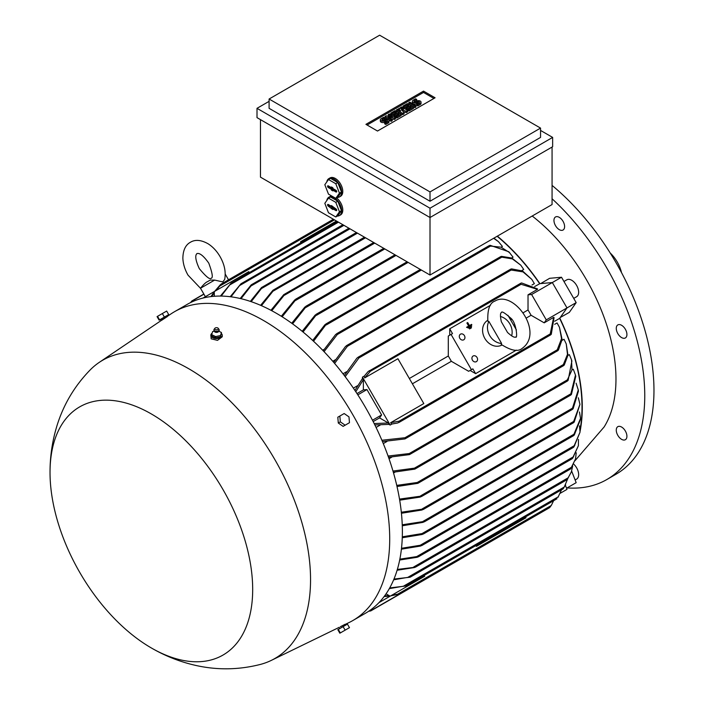 <?xml version="1.0" encoding="UTF-8"?>
<svg xmlns="http://www.w3.org/2000/svg" width="704" height="704" viewBox="0 0 704 704"><rect width="100%" height="100%" fill="white"/><g stroke="black" fill="none" stroke-linecap="round" stroke-linejoin="round"><path stroke-width="1.06" d="M471.398 325.864L471.662 326.33L468.6 328.108L468.327 327.633L471.398 325.864M468.327 327.633L467.914 327.87L468.6 328.108M469.454 325.609L471.566 324.386L471.838 324.852L467.227 327.518L466.963 327.043L469.075 325.829L467.306 322.766L467.694 322.546L469.454 325.609M466.963 327.043L466.55 327.281L467.227 327.518M468.662 326.058L466.902 323.004L467.306 322.766M471.222 327.342L471.495 327.809L469.964 328.698L469.691 328.231L471.222 327.342M469.691 328.231L469.55 328.935L469.964 328.698M214.632 280.086L200.499 288.244C203.597 284.442 205.92 282.26 207.46 281.688L210.267 280.069L214.632 280.086L222.798 281.917L224.682 279.462C226.072 272.087 224.532 264.475 220.062 256.634C216.85 251.108 212.846 246.814 208.05 243.751C201.054 239.853 195.166 239.36 190.406 242.264C185.504 244.939 182.996 250.281 182.864 258.289C183.119 263.974 184.844 269.597 188.021 275.141L200.552 288.35M203.069 298.038L214.289 291.562L214.289 296.27M248.838 272.721L248.838 271.621L214.289 291.562M190.511 302.606L191.558 301.338L190.793 302.474M300.617 242.827L300.617 241.718L300.652 242.801M334.444 219.842L219.789 286.035L215.961 290.594M214.72 291.306L220.343 284.724M493.627 238.295L498.406 241.595L502.41 246.426L501.688 246.849M324.078 349.386L322.652 350.214M509.687 252.692L501.125 247.183L489.034 245.934L490.107 245.309L508.781 251.742L513.058 257.154L511.65 257.972M335.412 359.718L332.754 361.258M520.81 265.206L512.354 258.887L500.438 256.96L501.494 256.353L511.826 258.042L520.81 265.206L523.714 269.456L521.743 270.6M346.632 371.694L342.989 373.798M511.474 268.875L522.57 270.978L531.793 279.374L534.362 283.624L531.986 284.997M357.685 385.634L353.373 388.124M534.653 286.546L539.898 283.65A153.481 88.607 -120 0 0 497.367 236.139M497.121 236.271A153.067 88.378 60 0 1 539.634 283.677M230.208 296.718L240.979 283.774L231.009 296.815M342.901 224.726L240.979 283.774M240.214 298.505L251.222 284.847L252.393 284.17L241.032 298.698M348.946 228.219L252.393 284.17M250.36 301.391L261.527 287.531L262.812 286.792L251.187 301.673M356.426 232.54L262.812 286.792M312.682 340.454L324.87 324.755L326.718 323.69L313.535 341.246M323.206 350.786L335.658 334.479L337.603 333.362L337.295 334.541L324.06 351.674M333.749 362.419L345.576 346.377L347.494 345.268L347.354 346.342L334.611 363.422M344.326 375.54L356.902 358.116L358.943 356.937L358.926 357.949L345.18 376.675M531.793 279.374L522.993 271.885L511.174 270.046L510.286 269.562L510.726 269.104L357.896 357.333M260.612 305.325L272.932 290.259L274.402 289.406L261.439 305.686M364.487 237.195L274.402 289.406M270.926 310.288L283.747 294.65L285.366 293.718L271.77 310.728M373.701 242.51L285.366 293.718M281.31 316.263L294.677 299.974L296.446 298.954L282.154 316.791M291.729 323.259L304.85 307.067L306.662 306.011L292.574 323.866M302.192 331.302L315.128 315.093L317.002 314.01M317.002 314.002L303.037 332.006M356.998 393.571L363.37 389.893L366.951 389.567L357.817 394.847M366.951 389.567L381.612 414.955L372.469 420.226M381.612 414.955L379.544 417.894L373.164 421.582M376.068 427.442L380.38 424.952M554.69 324.315L557.066 322.951L559.46 327.307L561.546 338.668L557.234 349.818L404.985 437.721L405.865 438.205L404.994 438.918L382.448 441.566M383.293 443.59L386.927 441.496M562.038 340.393L564.01 339.258L566.236 343.895L567.486 354.376L563.332 364.584L409.244 453.543L410.247 453.966L409.473 454.617L388.52 457.283M389.03 458.735L391.688 457.195M567.934 355.441L569.334 354.631L571.516 359.788L572.009 369.961L567.345 379.878L414.436 468.16L415.615 468.477L414.858 469.119L393.325 472.234M393.545 473L394.97 472.182M572.581 369.635L573.302 369.222L575.485 375.109L570.856 393.809L417.261 482.486L418.546 482.742L417.868 483.34L397.012 486.508M580.07 431.42A153.481 88.607 -120 0 0 559.812 318.138L559.654 318.358A153.067 88.378 60 0 1 580.07 429.73M559.654 318.358L554.682 321.235M580.527 419.285L574.27 435.046L573.364 435.574L580.527 418.44L579.48 411.981M574.27 435.046L573.364 435.574M381.894 440.255L404.985 437.721M559.46 327.307L562.118 339.478L558.395 350.143M388.08 456.042L409.244 453.543M566.245 343.895L567.952 355.256L564.247 365.05L563.191 365.658L563.332 364.584M392.982 471.046L414.436 468.16M571.516 359.788L571.886 361.046L568.119 380.433L567.037 381.058L567.345 379.878M396.748 485.382L417.261 482.486M575.485 375.109L575.758 376.323L571.419 394.478L570.434 395.05L570.856 393.809M399.502 499.092L422.074 495.994L420.2 497.077L399.687 500.174M578.274 389.946L578.45 391.125L573.1 408.804L572.088 409.385L578.274 389.946L576.101 383.187M401.324 512.222L423.826 508.939L422.004 509.995L401.43 513.26M579.946 404.369L574.174 422.136L573.214 422.69L579.946 404.369L578.336 397.778M402.239 524.788L424.829 521.33L423.06 522.35L402.274 525.782M402.292 536.809L422.004 533.597L423.826 533.544L423.386 534.002L573.408 447.392M422.004 533.597L574.174 445.738L580.026 432.194L579.533 425.858M423.826 533.544L422.206 534.477L402.266 537.759M580.026 432.194L573.971 446.855L573.214 447.286L573.971 446.855M401.5 548.275L420.2 545.274L422.074 545.186L421.722 545.6L572.185 458.726M420.2 545.274L573.1 457.002L578.389 445.694L578.468 439.446M422.074 545.186L420.605 546.04L401.394 549.173M578.389 445.694L572.695 458.225M399.854 559.161L416.698 556.6L418.29 556.882L570.434 469.049M416.698 556.6L571.419 467.271L575.529 458.946L576.224 452.786M418.546 556.53L417.261 557.269L399.678 560.014M575.529 458.946L570.856 468.6M397.346 569.439L415.439 567.178L566.966 479.697M413.67 566.993L568.119 477.822L571.331 471.97L572.695 465.898M415.615 566.87L414.436 567.547L397.1 570.249M571.331 471.97L567.345 479.266M393.967 579.058L410.15 577.21L563.033 488.946M408.329 577.06L564.247 487.036L567.714 478.782M410.247 576.946L393.65 579.814M565.594 484.757L563.332 488.567M389.699 587.937L405.865 586.001L556.961 498.766M557.973 497.35L561.519 489.817M405.865 585.79L389.312 588.623M553.643 317.381L554.074 317.548L551.285 334.312L549.991 335.051L553.643 317.381L544.201 322.837L531.089 315.269A153.067 88.378 -120 0 0 528.026 309.962L522.993 312.875M397.69 422.99L391.829 424.028L390.588 422.743L399.106 421.168L399.837 421.74L397.69 422.99M384.111 596.561L388.397 596.191A176.783 102.062 -120 0 0 389.039 595.558L386.056 593.842L390.157 596.174L378.928 602.65L391.829 595.206L397.69 594.167L551.285 505.49L553.626 500.685M424.67 576.25L391.829 595.206M423.746 575.678L424.697 576.224L390.157 596.174M384.56 595.954L389.039 595.558M368.958 611.063L370.322 610.966L399.837 593.93L390.588 595.918M396.862 594.449L400.013 594.026M214.254 296.27L214.254 292.838A176.783 102.062 -120 0 0 213.391 293.075L210.927 296.604M214.254 292.838L211.684 296.516M191.426 301.418L203.931 294.193M528.026 309.962L528.026 294.826L537.478 289.37L521.074 284.275L520.344 283.694L520.872 283.184L368.042 371.633L364.206 376.191L364.698 377.898L397.918 358.723L423.808 403.568L390.588 422.743M364.32 376.05L362.472 377.115L390.157 425.066L388.978 424.38M391.996 424.002L390.157 425.066M412.394 383.794L451.352 361.302L468.644 371.29L472.85 368.861L475.622 373.648L470.087 370.454M513.718 325.292L514.73 324.711M526.055 318.173L531.089 315.269M516.349 350.143L475.622 373.648M449.733 335.201L449.733 328.803L452.496 333.599L448.29 336.028L448.29 355.995A153.067 88.378 60 0 1 451.352 361.302M448.29 355.995L409.332 378.497M449.733 328.803L490.45 305.298M511.667 319.414L510.655 319.994M369.054 370.841L370.19 370.392L370.322 371.307L364.698 377.898M362.472 378.47L362.472 377.115M363.37 389.893L363.37 379.667A176.783 102.062 -120 0 0 362.507 378.426L354.922 390.43M374.854 424.943L389.039 424.38A176.783 102.062 -120 0 0 388.397 423.007L379.544 417.894M374.158 423.544L388.397 423.007M363.37 379.667L355.784 391.723M336.477 221.021L300.652 241.701M507.945 315.304L516.428 329.982M520.872 283.184L521.638 282.955L537.539 288.913L537.478 289.37M525.994 517.748L476.485 546.33L475.526 545.776M475.561 545.758L476.485 546.33M525.07 517.176L526.029 517.73L476.52 546.313M565.365 485.188L566.993 489.377L560.322 493.222M575.054 460.654L604.102 426.994A142.481 82.262 -120 0 0 615.974 379.06A142.481 82.262 -120 0 0 532.198 216.022M540.707 283.58L549.622 278.309L561.51 277.244L576.171 302.623L569.307 312.391L560.278 317.478M563.957 281.477L566.861 279.796A9.768 5.641 60 0 1 576.629 285.437A9.768 5.641 60 0 1 576.629 296.718L573.725 298.399M576.629 479.116L575.124 479.978L576.629 479.116A9.768 5.641 60 0 0 573.672 464.103M539.898 283.65L552.332 282.542L566.993 307.921L559.812 318.138M520.344 524.357L521.074 523.934L520.344 524.357M528.026 294.826L531.608 294.51L546.269 319.889L544.201 322.837M561.51 277.244L531.608 294.51M576.171 302.623L546.269 319.889M493.909 238.128L498.406 241.595M573.214 447.33L574.816 445.333M399.942 594.07L549.639 507.646L551.408 505.226M563.05 488.893L564.458 486.754M558.562 349.369L556.987 350.645M404.994 438.918L557.823 350.68L557.207 350.83L557.234 349.818M566.94 479.635L568.436 477.506M570.381 468.978L571.815 466.937M572.062 458.665L573.628 456.614M221.074 284.099L219.138 286.616M220.405 296.067L231.132 283.149L221.188 296.076M337.427 221.566L231.132 283.149M510.338 269.852L512.23 269.113M370.19 611.046L368.702 611.239M552.068 147.048L552.068 204.556L430.012 275.026L260.462 177.135L260.462 119.627M552.64 146.722L430.012 217.518L257.004 117.63L257.004 108.328L430.012 208.208L552.64 137.412L552.64 146.722M552.64 137.412L540.549 130.434M540.549 137.412L430.012 201.23L269.095 108.328L269.095 99.018L430.012 191.919L540.549 128.102L540.549 137.412M269.095 101.35L257.004 108.328M540.549 128.102L379.632 35.2L269.095 99.018M365.93 124.344L423.509 91.106L435.081 97.786L377.502 131.032L365.93 124.344M423.509 91.106L423.509 92.435L433.928 98.454M367.083 125.013L423.509 92.435M395.463 117.506L394.39 118.131L388.089 116.987L392.225 119.381L391.151 120.006L385.035 116.468L386.109 115.843L392.41 116.987L388.274 114.602L389.347 113.978L395.463 117.506L395.463 118.835L394.39 119.46L391.45 118.932M392.225 119.381L392.225 120.71L391.151 121.334L388.705 119.918M387.693 119.337L385.035 117.797L385.035 116.468M389.048 116.38L388.274 115.931L388.274 114.602M407.704 110.449L406.261 111.276L401.403 109.718L404.105 112.526L402.662 113.353L396.546 109.824L397.628 109.199L400.682 110.968L398.702 108.574L399.423 108.161L403.559 109.305L400.506 107.536L401.588 106.911L407.704 110.449L407.704 111.778L406.261 112.605L403.251 111.646M404.105 112.526L404.105 113.854L402.662 114.682L396.546 111.153L396.546 109.824M415.976 106.999L414.894 107.624L408.778 104.086L408.778 102.758L409.86 102.133L415.976 105.67L415.976 106.999M416.698 99.431L414.181 100.892A1.021 0.59 0 0 0 415.615 101.719L416.698 101.094A2.543 1.47 0 0 1 419.47 100.778A2.543 1.47 0 0 1 421.045 102.133A2.543 1.47 0 0 1 420.297 103.171L417.78 104.632L416.698 104.007L419.214 102.555A1.021 0.59 0 0 0 417.78 101.719L416.698 102.344A2.543 1.47 0 0 1 413.926 102.661A2.543 1.47 0 0 1 412.35 101.306A2.543 1.47 0 0 1 413.098 100.267L415.615 98.815L416.698 99.431L416.698 100.769L414.753 101.886M421.045 102.133L421.045 103.462A2.543 1.47 180 0 1 420.297 104.5L417.78 105.961L416.698 105.336L416.698 104.007M418.642 102.881A1.021 0.59 0 0 0 417.78 103.048L416.698 103.673A2.543 1.47 180 0 1 413.926 103.99A2.543 1.47 180 0 1 412.35 102.634L412.35 101.306M413.459 108.451L409.138 110.942L408.065 110.317L408.065 108.988L411.303 107.122L409.86 106.286L409.86 107.624L406.982 109.278L405.9 108.662L405.9 107.334L408.778 105.67L407.343 104.834L407.343 106.163L404.105 108.038L403.022 107.413L403.022 106.084L407.343 103.594L413.459 107.122L413.459 108.451M401.227 115.518L396.906 118.008L395.824 117.383L395.824 116.054L399.062 114.189L397.628 113.353L397.628 114.682L394.75 116.345L393.668 115.72L393.668 114.391L396.546 112.728L395.111 111.901L395.111 113.23L391.873 115.095L390.79 114.479L390.79 113.15L395.111 110.651L401.227 114.189L401.227 115.518M384.674 117.92L382.158 119.381A1.021 0.59 0 0 0 383.592 120.208L384.674 119.583A2.543 1.47 0 0 1 387.446 119.266A2.543 1.47 0 0 1 389.013 120.622A2.543 1.47 0 0 1 388.274 121.66L385.748 123.121L384.674 122.496L387.191 121.044A1.021 0.59 0 0 0 385.748 120.208L384.674 120.833A2.543 1.47 0 0 1 381.902 121.15A2.543 1.47 0 0 1 380.327 119.794A2.543 1.47 0 0 1 381.075 118.756L383.592 117.304L384.674 117.92L384.674 119.258L382.73 120.375M389.013 120.622L389.013 121.95A2.543 1.47 180 0 1 388.274 122.998L385.748 124.45L384.674 123.825L384.674 122.496M386.619 121.37A1.021 0.59 0 0 0 385.748 121.537L384.674 122.162A2.543 1.47 180 0 1 381.902 122.478A2.543 1.47 180 0 1 380.327 121.123L380.327 119.794M394.39 118.131L394.39 119.46M391.151 120.006L391.151 121.334M402.662 113.353L402.662 114.682M406.261 111.276L406.261 112.605M400.506 107.536L400.506 108.46M398.702 108.574L398.702 109.824M415.976 105.67L414.894 106.286L414.894 107.624M414.894 106.286L408.778 102.758M417.78 104.632L417.78 105.961M413.459 107.122L409.138 109.613L409.138 110.942M409.138 109.613L408.065 108.988M407.343 104.834L404.105 106.709L404.105 108.038M404.105 106.709L403.022 106.084M409.86 106.286L406.982 107.95L406.982 109.278M406.982 107.95L405.9 107.334M401.227 114.189L396.906 116.679L396.906 118.008M396.906 116.679L395.824 116.054M395.111 111.901L391.873 113.766L391.873 115.095M391.873 113.766L390.79 113.15M397.628 113.353L394.75 115.016L394.75 116.345M394.75 115.016L393.668 114.391M385.748 123.121L385.748 124.45M430.012 191.919L430.012 201.23M430.012 208.208L430.012 275.026M326.806 181.896A10.586 6.107 60 0 1 327.668 179.705A10.586 6.107 60 0 1 328.856 178.605L330.009 177.936A10.586 6.107 60 0 1 335.306 178.464A10.586 6.107 60 0 1 342.214 187.792A10.586 6.107 60 0 1 340.595 196.266L339.442 196.935A10.586 6.107 60 0 1 337.401 197.428M336.556 197.921A10.586 6.107 60 0 1 342.434 207.205A10.586 6.107 60 0 1 340.595 214.887L339.442 215.547A10.586 6.107 60 0 1 337.401 216.04M326.806 200.508A10.586 6.107 60 0 1 327.668 198.317A10.586 6.107 60 0 1 328.856 197.217L330.009 196.548A10.586 6.107 60 0 1 331.813 196.055M328.856 197.217A10.586 6.107 60 0 1 334.154 197.745A10.586 6.107 60 0 1 341.07 207.064A10.586 6.107 60 0 1 339.442 215.547M328.856 178.605A10.586 6.107 60 0 1 334.154 179.124A10.586 6.107 60 0 1 341.07 188.452A10.586 6.107 60 0 1 339.442 196.935M337.806 182.565L330.493 178.341L328.478 179.511L324.826 184.712L328.478 194.137L335.79 198.352L337.806 197.19L341.466 191.99L337.806 182.565L335.79 183.726L328.478 179.511M335.79 198.352L339.451 193.151L341.466 191.99M339.451 193.151L335.79 183.726M336.019 190.344A1.021 0.59 60 0 1 336.019 192.007L332.86 190.177L332.86 190.907L331.417 190.08L331.417 189.35L328.249 187.519A1.021 0.59 60 0 1 328.249 185.856L331.417 187.686L331.417 186.956L332.86 187.783L332.86 188.514L336.019 190.344M331.417 187.686L332.2 187.405M328.504 186.006A0.889 0.51 -120 0 0 329.111 186.912L332.376 188.795L333.115 189.957M331.417 189.35L332.376 188.795M331.417 190.08L332.376 189.526M332.86 190.177L333.626 189.526L336.706 191.294M337.806 201.186L330.493 196.962L328.478 198.123L324.826 203.324L328.478 212.749L335.79 216.973L337.806 215.811L341.466 210.602L337.806 201.186L335.79 202.347L328.478 198.123M335.79 216.973L339.451 211.772L341.466 210.602M339.451 211.772L335.79 202.347M336.019 208.956A1.021 0.59 60 0 1 336.019 210.619L332.86 208.789L332.86 209.528L328.249 206.131A1.021 0.59 60 0 1 328.249 204.468L331.417 206.298L331.417 205.568L336.019 208.956M331.417 206.298L332.2 206.017M328.504 204.618A0.889 0.51 -120 0 0 329.111 205.533L332.376 207.407L333.115 208.569M331.417 207.962L332.376 207.407M331.417 208.692L332.376 208.146M332.86 208.789L333.626 208.138L336.706 209.915M501.952 345.004A14.247 11.634 -120 0 1 484.836 338.43A14.247 11.634 -120 0 1 487.705 320.329M464.429 335.65A3.256 2.658 -120 0 1 463.751 339.794A3.256 2.658 -120 0 1 459.818 338.307A3.256 2.658 -120 0 1 460.495 334.154A3.256 2.658 -120 0 1 464.429 335.65M477.048 357.509A3.256 2.658 -120 0 1 476.37 361.654A3.256 2.658 -120 0 1 472.437 360.166A3.256 2.658 -120 0 1 473.114 356.013A3.256 2.658 -120 0 1 477.048 357.509M472.85 368.861L468.644 371.29M451.062 334.435L471.416 369.688M501.6 343.429L501.195 344.397C511.078 350.698 518.082 352.018 522.236 348.339L522.236 348.339C544.5 332.455 513.515 289.564 494.956 301.092L494.956 301.101C489.702 302.852 487.335 309.575 487.854 321.288L488.893 321.42L501.6 343.429A14.247 11.634 -120 0 1 489.729 335.614A14.247 11.634 -120 0 1 488.893 321.42M500.43 316.501A14.247 11.634 -120 0 1 511.632 335.896M507.54 332.482L501.345 321.754C499.18 311.599 501.811 312.822 501.468 312.382L501.468 312.382C501.899 311.124 504.935 312.998 510.567 317.997C516.393 322.15 517.766 339.108 515.715 337.058C515.504 336.538 515.24 339.434 507.54 332.482M345.004 624.518L349.07 622.547A178.306 102.951 -120 0 0 352.783 620.576L365.446 613.263A178.306 102.951 -120 0 0 392.779 470.378A178.306 102.951 -120 0 0 276.294 313.245A178.306 102.951 -120 0 0 187.141 304.418L174.469 311.731A178.306 102.951 -120 0 0 170.905 313.958L167.165 316.492M352.783 620.576A178.306 102.951 -120 0 0 380.116 477.69A178.306 102.951 -120 0 0 263.622 320.558A178.306 102.951 -120 0 0 174.469 311.731M212.027 333.247A5.702 3.291 0 0 0 210.839 335.254L211.182 338.826L217.501 340.349L222.235 336.794L222.235 335.254A5.702 3.291 0 0 0 221.892 334.136A5.702 3.291 0 0 0 221.399 333.538M166.742 316.95L161.788 320.214L161.207 319.202L166.848 315.946L167.279 316.694M151.589 648.102C165.422 656.11 180.11 661.874 195.642 665.403C217.281 670.261 238.902 669.926 260.515 664.391A172.207 99.422 -120 0 0 271.295 660.396A172.207 99.422 -120 0 0 302.21 523.706A172.207 99.422 -120 0 0 188.778 368.755A172.207 99.422 -120 0 0 99.238 362.384A172.207 99.422 -120 0 0 90.385 369.723C74.8 385.66 63.703 404.202 57.094 425.348C52.369 440.581 50.019 456.192 50.028 472.199A143.299 82.738 -120 0 0 151.36 647.97A143.299 82.738 -120 0 0 151.589 648.102A143.299 82.738 -120 0 0 252.683 589.336A143.299 82.738 -120 0 0 151.36 413.961A143.299 82.738 -120 0 0 50.028 472.199M210.839 335.254A5.702 3.291 0 0 0 211.182 336.38A5.702 3.291 0 0 0 217.527 338.501A5.702 3.291 0 0 0 222.235 335.254M340.349 626.736L344.388 624.659M161.207 319.202L166.848 315.946M159.975 319.915L168.08 315.234M164.393 317.082L168.714 314.582L166.672 311.062L162.351 313.553L157.062 316.606L159.095 320.135L164.393 317.082L162.351 313.553M159.579 319.854L157.546 316.334M339.847 416.029L337.814 417.208L338.298 423.034L343.103 426.369L345.145 425.198L340.331 421.863L339.847 416.029L344.168 413.538L348.982 416.874L349.466 422.699L345.145 425.198M338.298 423.034L340.331 421.863M346.676 624.562L338.571 629.244M338.298 629.402L337.814 629.684L339.847 633.204L349.466 627.66L347.424 624.131L338.298 629.402L340.331 632.931M343.103 626.63L345.145 630.15M218.891 331.135L221.399 332.578L220.502 336.846L215.644 337.867L211.675 335.949L211.675 334.62M212.626 331.549L211.622 334.831M214.174 331.135L212.573 331.681M213.946 329.93A2.649 1.531 0 0 0 213.902 330.132A2.649 1.531 0 0 0 213.91 330.44A2.649 1.531 0 0 0 214.051 330.766A2.649 1.531 0 0 0 216.832 331.76A2.649 1.531 0 0 0 219.164 330.44A2.649 1.531 0 0 0 219.182 330.132A2.649 1.531 0 0 0 219.129 329.93M214.861 328.319A1.83 1.056 0 0 0 214.817 329.102A1.83 1.056 0 0 0 217.166 329.736A1.83 1.056 0 0 0 218.258 328.381A1.83 1.056 0 0 0 218.214 328.319A1.83 1.056 0 0 0 216.542 327.686A1.83 1.056 0 0 0 214.861 328.319L214.157 329.234A2.596 1.496 0 0 0 213.946 329.736A2.596 1.496 0 0 0 214.095 330.352A2.596 1.496 0 0 0 217.078 331.302A2.596 1.496 0 0 0 219.129 329.736A2.596 1.496 0 0 0 218.979 329.331A2.596 1.496 0 0 0 218.918 329.234A2.596 1.496 0 0 0 218.847 329.146M214.509 331.575A2.156 1.25 0 0 0 214.711 331.813A2.156 1.25 0 0 0 218.363 331.813L219.164 330.44M220.449 335.729L221.452 332.446M215.354 336.635L220.783 335.5M211.446 334.55L215.873 336.688M220.502 335.518L220.502 336.846M215.644 336.538L215.644 337.867M566.544 488.224L576.171 482.671L571.657 471.046M626.516 438.39A7.533 4.347 60 0 1 625.363 439.718A7.533 4.347 60 0 1 618.64 436.603A7.533 4.347 60 0 1 616.678 427.997A7.533 4.347 60 0 1 617.83 426.668A7.533 4.347 60 0 1 624.554 429.792A7.533 4.347 60 0 1 626.516 438.39M626.516 331.918A7.533 4.347 60 0 1 625.363 337.955A7.533 4.347 60 0 1 616.678 330.942A7.533 4.347 60 0 1 617.83 324.914A7.533 4.347 60 0 1 626.516 331.918M561.317 218.997A7.533 4.347 60 0 1 563.05 230.023A7.533 4.347 60 0 1 557.242 227.999A7.533 4.347 60 0 1 555.518 216.973A7.533 4.347 60 0 1 561.317 218.997M567.098 487.907A183.198 105.767 -120 0 0 606.813 479.547A183.198 105.767 -120 0 0 644.758 395.683A183.198 105.767 -120 0 0 552.068 198.766M606.813 479.547L616.026 474.232A183.198 105.767 -120 0 0 653.972 390.368A183.198 105.767 -120 0 0 552.068 185.398M621.518 272.598A24.429 14.106 -120 0 0 610.192 252.991M343.939 225.333L239.932 285.375M349.985 228.818L251.319 285.789M357.474 233.138L261.826 288.358M421.379 270.037L326.304 324.931M490.204 246.259L337.295 334.541M501.442 257.382L347.354 346.342M511.174 270.046L358.926 357.949M365.526 237.794L273.39 290.99M374.739 243.109L284.407 295.266M384.815 248.926L295.539 300.476M396.044 255.411L305.914 307.446M408.135 262.39L316.395 315.357M572.695 408.038L420.605 495.845M573.971 421.265L422.206 508.878M574.27 434.051L423.06 521.347M558.395 496.734L403.823 585.974M549.859 334.136L399.106 421.168M521.074 284.275L370.322 371.307M338.474 222.174L229.953 284.83M420.297 103.171L420.297 104.5M414.181 100.892L414.181 101.719M416.698 102.344L416.698 103.673M417.78 101.719L417.78 103.048M388.274 121.66L388.274 122.998M382.158 119.381L382.158 120.208M384.674 120.833L384.674 122.162M385.748 120.208L385.748 121.537M336.019 192.007L336.741 191.506M328.249 187.519L329.111 186.912M336.019 210.619L336.741 210.118M328.249 206.131L329.111 205.533M199.302 268.629C205.999 276.681 209.95 279.875 211.165 278.23C213.198 278.001 212.406 272.976 208.78 263.155C199.698 250.254 196.75 254.179 196.918 253.546C197.551 253.713 192.676 254.311 199.302 268.629M225.236 274.102L228.518 279.796M200.499 288.244L205.383 296.701M580.527 418.44L580.527 419.566M407.088 261.791L316.175 314.283M572.493 409.358L421.423 496.575M570.865 395.006L417.868 483.34M567.538 380.97L414.858 469.119M563.719 365.561L409.473 454.617M550.695 334.849L398.886 422.506M203.843 294.043L191.787 301.004M573.646 435.618L424.301 521.84M573.558 422.699L423.236 509.494M420.332 269.438L325.864 323.981M333.397 219.243L221.003 284.134M489.35 245.546L336.67 333.696M500.782 256.564L346.535 345.611M520.414 524.515L370.726 610.94M383.777 248.327L295.733 299.156M394.997 254.813L305.897 306.258M99.238 362.384L161.753 320.144M271.295 660.396L339.134 627.378M339.68 628.32L339.09 627.308M345.321 625.064L344.89 624.316M214.711 331.813L213.91 330.44M218.214 328.319L218.918 329.234"/></g></svg>
